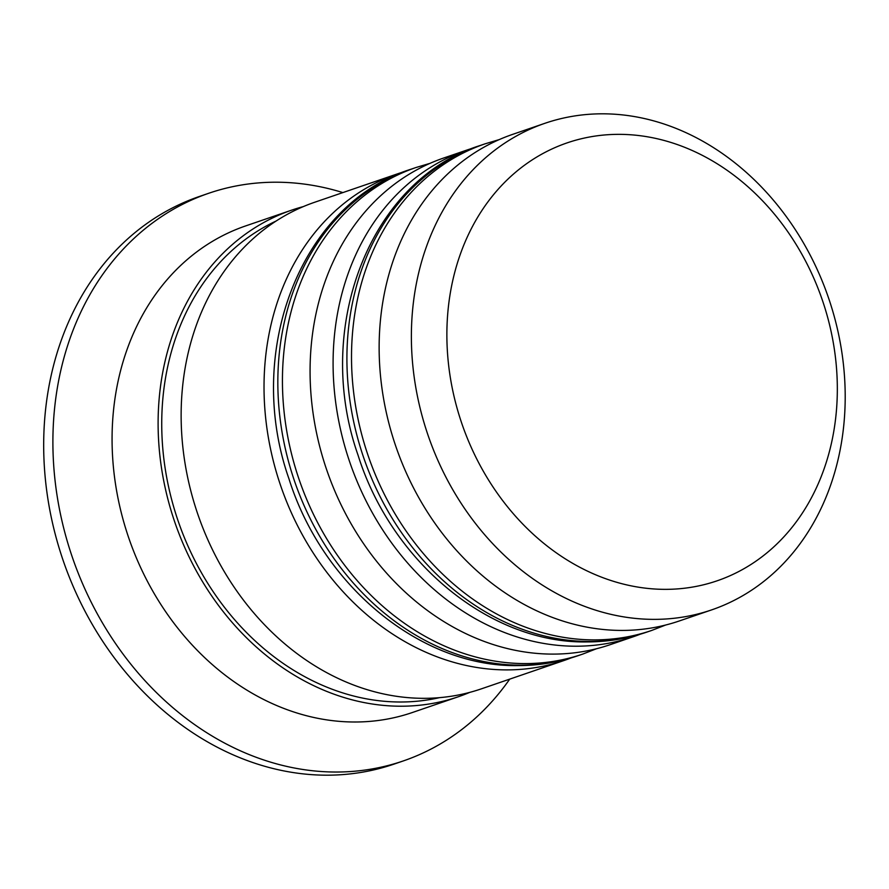 <?xml version="1.0" encoding="UTF-8"?>
<svg xmlns="http://www.w3.org/2000/svg" width="889" height="889" viewBox="0 0 889 889"><rect width="100%" height="100%" fill="white"/><g stroke="black" fill="none" stroke-linecap="round" stroke-linejoin="round"><path stroke-width="1.33" d="M618.6 134.35A231.462 190.524 71.1 0 0 448.289 362.101A231.462 190.524 71.1 0 0 665.617 589.351A231.462 190.524 71.1 0 0 835.916 361.601A231.462 190.524 71.1 0 0 618.6 134.35M654.415 619.366A257.177 211.693 -108.9 0 1 418.53 401.384A257.177 211.693 -108.9 0 1 544.868 123.315A257.177 211.693 -108.9 0 1 602.164 113.814A257.177 211.693 -108.9 0 1 838.049 331.797A257.177 211.693 -108.9 0 1 711.711 609.865A257.177 211.693 -108.9 0 1 654.415 619.366M544.868 123.315L512.642 134.372A257.177 211.693 71.1 0 0 386.293 412.44A257.177 211.693 71.1 0 0 622.178 630.423A257.177 211.693 71.1 0 0 679.474 620.911L711.711 609.865M466.592 150.163L443.567 158.053A257.177 211.693 71.1 0 0 317.229 436.121A257.177 211.693 71.1 0 0 553.114 654.104A257.177 211.693 71.1 0 0 610.41 644.603L633.435 636.702A257.177 211.693 -108.9 0 1 576.128 646.214A257.177 211.693 -108.9 0 1 340.243 428.231A257.177 211.693 -108.9 0 1 466.592 150.163A257.177 211.693 -108.9 0 1 473.47 147.963M469.825 692.353A257.177 211.693 -108.9 0 1 458.457 696.709L412.407 712.5A257.177 211.693 -108.9 0 1 355.111 722.001A257.177 211.693 -108.9 0 1 119.226 504.019A257.177 211.693 -108.9 0 1 245.564 225.95L291.614 210.16A257.177 211.693 -108.9 0 1 303.26 206.615M509.719 679.129A300.038 246.975 -108.9 0 1 403.284 760.94A300.038 246.975 -108.9 0 1 336.442 772.03A300.038 246.975 -108.9 0 1 61.241 517.72A300.038 246.975 -108.9 0 1 208.637 193.302A300.038 246.975 -108.9 0 1 275.49 182.212A300.038 246.975 -108.9 0 1 342.876 192.591M571.138 657.904A257.177 211.693 -108.9 0 1 564.359 660.394A257.177 211.693 -108.9 0 1 507.063 669.895A257.177 211.693 -108.9 0 1 271.178 451.912A257.177 211.693 -108.9 0 1 397.516 173.844A257.177 211.693 -108.9 0 1 404.395 171.644M564.359 660.394L481.482 688.808A257.177 211.693 -108.9 0 1 424.175 698.321A257.177 211.693 -108.9 0 1 188.29 480.338A257.177 211.693 -108.9 0 1 314.639 202.27L397.516 173.844M458.457 696.709A257.177 211.693 -108.9 0 1 401.15 706.21A257.177 211.693 -108.9 0 1 165.265 488.239A257.177 211.693 -108.9 0 1 291.614 210.16M403.284 760.94L394.083 764.096A300.038 246.975 -108.9 0 1 327.23 775.186A300.038 246.975 -108.9 0 1 52.029 520.876A300.038 246.975 -108.9 0 1 199.425 196.458L208.637 193.302M640.213 634.224A257.177 211.693 -108.9 0 1 633.435 636.702M594.552 639.891A257.177 211.693 -108.9 0 1 358.667 421.919A257.177 211.693 -108.9 0 1 485.005 143.851L480.404 145.429A257.177 211.693 71.1 0 0 354.066 423.497A257.177 211.693 71.1 0 0 589.952 641.469A257.177 211.693 71.1 0 0 647.248 631.968L651.848 630.39A257.177 211.693 -108.9 0 1 594.552 639.891M525.477 663.583A257.177 211.693 -108.9 0 1 289.592 445.6A257.177 211.693 -108.9 0 1 415.941 167.532L411.329 169.11A257.177 211.693 71.1 0 0 284.991 447.178A257.177 211.693 71.1 0 0 520.876 665.161A257.177 211.693 71.1 0 0 578.172 655.66L582.784 654.071A257.177 211.693 -108.9 0 1 525.477 663.583M439.477 697.654A252.887 208.159 -108.9 0 1 400.717 701.999A252.887 208.159 -108.9 0 1 171.355 498.429A252.887 208.159 -108.9 0 1 276.046 221.061M499.174 139.617L485.005 143.851M647.248 631.968C627.99 638.558 608.02 641.869 587.362 641.914C490.85 643.869 391.96 563.137 358.067 455.246C312.761 326.885 370.802 179.389 480.404 145.429M665.628 625.034L651.848 630.39M430.109 163.309L415.941 167.532M578.172 655.66C558.914 662.238 538.956 665.561 518.298 665.594C421.786 667.55 322.896 586.829 289.003 478.938C243.697 350.577 301.727 203.081 411.329 169.11M596.563 648.714L582.784 654.071"/></g></svg>

